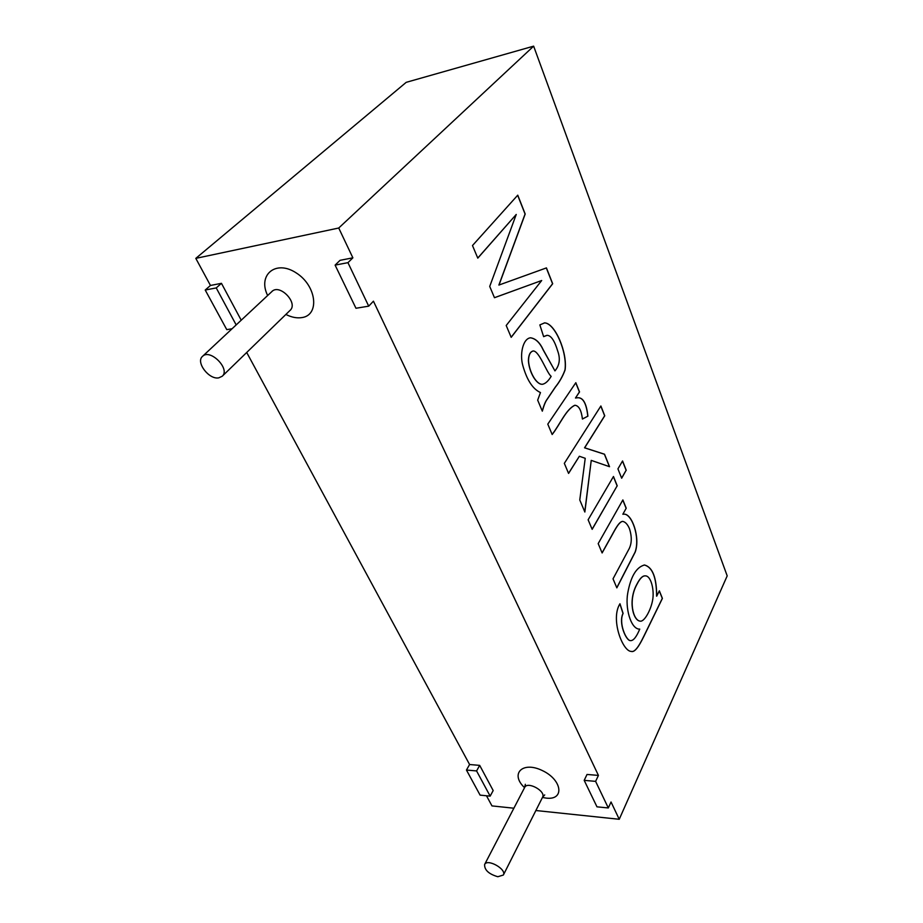 <?xml version="1.0" encoding="UTF-8"?>
<svg xmlns="http://www.w3.org/2000/svg" width="923" height="923" viewBox="0 0 923 923"><rect width="100%" height="100%" fill="white"/><g stroke="black" fill="none" stroke-linecap="round" stroke-linejoin="round"><path stroke-width="1.38" d="M608.315 807.96L596.973 806.829L584.19 780.362L595.612 781.366L608.315 807.96L611.038 801.983L619.241 819.278L727.197 575.883L533.644 46.15L406.212 82.332L195.803 258.371L210.456 285.461L221.451 283.326L241.215 320.212M486.49 795.764L491.971 805.906L513.88 808.213M619.241 819.278L535.871 810.521M584.19 780.362L587.028 774.455L598.427 775.412L373.434 301.186L368.715 306.159L355.966 308.259L335.107 265.12L340.068 260.309L352.874 257.829L338.729 228.016L195.803 258.371M246.706 352.471L469.588 764.521L479.695 765.375L493.182 790.55L490.159 796.134L476.58 770.936L479.695 765.375M644.9 575.86C642.443 575.86 639.835 578.536 637.078 583.878C627.79 600.227 632.97 620.348 639.985 621.121L640.343 621.133M659.299 590.928L662.299 598.404L647.923 627.859C643.112 637.412 636.72 652.792 631.482 651.43M639.743 629.105L638.831 629.094C630.467 627.952 625.102 607.795 627.732 593.12C630.755 576.471 636.351 567.103 644.531 565.003C652.573 567.16 656.634 577.556 656.703 596.177L659.357 590.801L662.402 598.404L647.865 628.205C642.95 638.012 636.558 653.311 631.182 651.407C622.598 651.35 610.23 619.056 619.968 603.746L623.106 613.437C618.341 622.979 626.267 640.977 630.582 640.631C633.443 640.758 636.489 636.916 639.743 629.105L639.212 629.117M644.116 565.003L644.416 565.014C652.469 567.16 656.53 577.556 656.599 596.177L656.703 596.177M619.898 603.873L623.002 613.437C618.225 622.979 626.152 640.977 630.467 640.631L630.755 640.643M637.193 583.878C627.894 600.227 633.086 620.348 640.089 621.121C644.116 622.206 650.634 610.634 652.538 600.631C654.615 590.651 651.13 575.525 645.223 575.871C642.673 575.733 639.997 578.398 637.193 583.878L637.078 583.878M623.521 514.18L623.856 514.18C631.782 513.43 640.354 537.451 635.116 552.035L616.783 587.743M622.84 514.249L626.209 508.215L622.875 499.92L598.185 543.624L602.119 552.969L611.603 535.963C614.014 531.786 618.975 521.218 622.852 521.414C625.448 522.014 627.652 524.437 629.451 528.671C632.14 537.128 631.828 544.201 628.517 549.9L613.022 578.836L616.841 587.859L635.197 552.116C640.481 537.532 631.909 513.419 623.971 514.169L622.84 514.249L626.209 508.215M622.806 500.035L626.094 508.215M613.403 476.603L617.129 485.89L592.116 529.237M617.245 485.89L613.472 476.487L588.124 519.787L592.162 529.341L617.129 485.89M622.494 461.073L626.129 470.292L621.617 478.114M626.244 470.292L622.564 460.958L617.937 468.861L621.664 478.218L626.129 470.292M579.356 456.262L585.228 458.304L579.771 499.978L584.859 512.034L591.239 460.381L609.538 466.703L604.53 454.22L584.663 447.805L604.75 415.788L600.885 405.982L564.334 463.358L568.58 473.43L579.356 456.262L568.533 473.326M591.239 460.381L584.767 511.827M600.815 406.097L604.646 415.8L584.547 447.817L604.415 454.231L609.411 466.657M574.741 405.289C565.903 409.454 559.846 424.615 552.127 434.433M576.817 397.825L577.498 397.767C583.013 397.328 586.44 403.478 587.801 416.204L582.413 418.996M575.744 382.803L579.413 391.94L575.467 398.021L579.529 391.929L575.825 382.699L547.789 424.142L552.173 434.525C559.949 424.672 566.03 409.247 574.983 405.266C578.906 405.739 581.386 410.331 582.425 419.042L587.801 416.204M554.954 370.884L543.266 350.105C539.874 342.664 535.605 338.568 530.448 337.806L530.563 337.795C535.721 338.545 539.99 342.652 543.382 350.094L554.954 370.884C559.592 365.358 560.515 358.724 557.7 351.005C554.573 340.656 551.043 335.43 547.12 335.326L543.635 336.653L539.851 324.908L544.639 322.877C554.988 323.108 567.633 352.436 565.072 370.019C562.753 376.284 559.534 381.972 555.392 387.118L547.004 399.567C545.516 401.517 543.947 405.382 542.32 411.173L537.682 400.155L540.463 392.552C532.79 389.068 526.918 380.08 522.833 365.577C519.58 354.478 522.833 338.499 530.563 337.795M533.056 350.994C530.056 351.859 528.498 355.09 528.406 360.708C529.064 372.2 536.575 385.076 542.516 384.256L542.862 384.233M528.521 360.697C529.179 372.177 536.69 385.064 542.632 384.245C545.539 383.587 548.389 380.957 551.169 376.353C546.751 372.984 539.297 350.902 533.263 350.971C530.206 351.755 528.625 354.997 528.521 360.697L528.406 360.708M544.247 322.923L544.524 322.888C554.861 323.131 567.472 352.355 564.98 369.95C562.684 376.226 559.465 381.926 555.346 387.037L546.958 399.486C545.435 401.47 543.866 405.312 542.251 410.989M546.808 335.361L543.624 336.607M476.58 770.936L466.45 770.047L480.098 795.13L490.159 796.134M466.45 770.047L469.588 764.521M595.612 781.366L598.427 775.412M236.173 324.919L216.236 287.918L205.218 290.03L226.77 329.638L232.065 328.761M216.236 287.918L221.451 283.326M205.218 290.03L210.456 285.461M335.107 265.12L347.948 262.663L352.874 257.829M347.948 262.663L368.715 306.159M497.832 876.735C488.798 874.081 484.39 870.008 484.61 864.516C487.24 858.24 506.889 869.235 503.37 875.027L497.832 876.735M218.728 377.865C208.933 379.838 195.457 362.081 202.518 356.359C210.144 348.294 230.669 369.108 222.224 376.249L218.728 377.865M533.644 46.15L338.729 228.016M575.467 398.021L577.613 397.755C583.117 397.317 586.555 403.466 587.905 416.192M498.997 285.045L525.187 214.021L517.757 195.168L472.484 245.541L477.791 258.14L516.245 214.448L489.721 286.43L494.474 297.714L541.697 280.511L506.196 325.507L511.192 337.333L552.681 283.742L546.439 267.901L498.882 285.069L525.072 214.044L517.665 195.261M546.324 267.935L552.565 283.765L511.157 337.253M541.697 280.511L494.474 297.691M516.245 214.448L477.756 258.059M622.633 521.414C618.745 521.426 613.887 531.844 611.476 535.986L602.073 552.854M524.564 787.665C509.761 773.924 522.418 760.852 542.251 770.52C562.269 779.797 564.864 800.379 546.312 798.118L542.447 797.472M267.647 295.522C257.402 274.904 275.827 259.409 296.191 272.896C316.762 285.807 319.912 315.297 301.798 317.604C296.814 318.354 291.506 317.304 285.876 314.455M525.337 784.296L524.679 787.434C527.46 780.927 546.185 791.173 542.562 797.241L544.708 794.911M272.343 291.01L271.939 291.506C279.681 283.384 298.567 303.113 290.076 310.37L290.583 309.99M524.679 787.434L484.61 864.516M542.562 797.241L503.37 875.027M271.939 291.506L202.518 356.359M290.076 310.37L222.224 376.249"/></g></svg>
